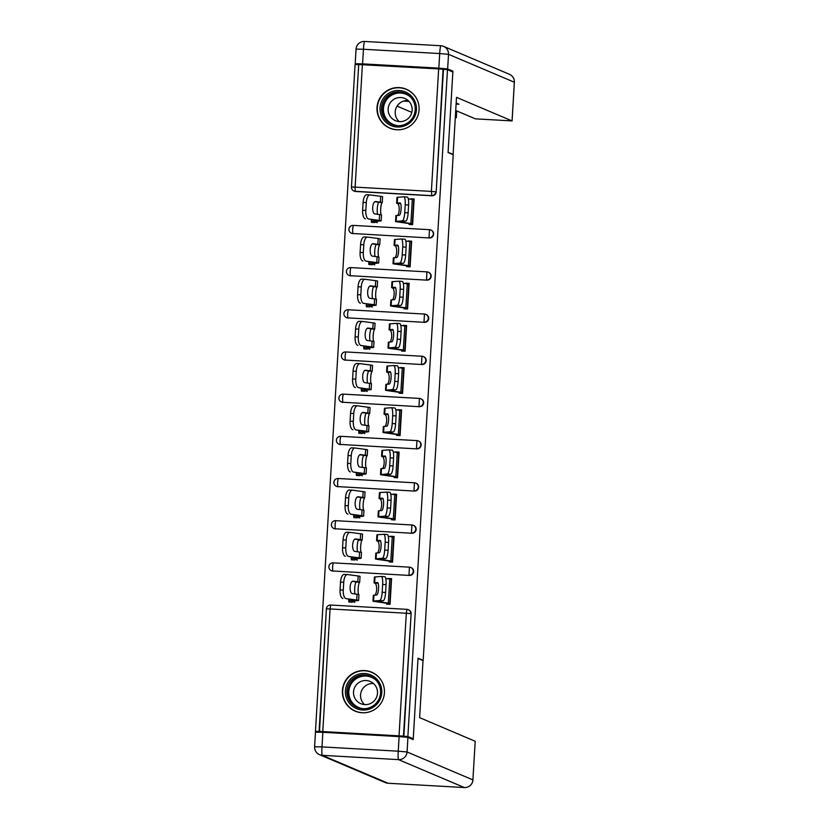 <?xml version="1.0" encoding="UTF-8"?>
<svg xmlns="http://www.w3.org/2000/svg" width="829" height="829" viewBox="0 0 829 829"><rect width="100%" height="100%" fill="white"/><g stroke="black" fill="none" stroke-linecap="round" stroke-linejoin="round"><path stroke-width="1.24" d="M377.019 107.49A21.139 21.036 -67 0 0 389.785 128.143A21.139 21.036 -67 0 0 419.059 109.863A21.139 21.036 -67 0 0 406.293 89.221A21.139 21.036 -67 0 0 377.019 107.49M342.387 690.495A21.139 21.036 -67 0 0 355.154 711.137A21.139 21.036 -67 0 0 384.418 692.857A21.139 21.036 -67 0 0 371.661 672.215A21.139 21.036 -67 0 0 342.387 690.495M317.269 732.069L315.466 731.302L319.507 731.53L326.388 608.869A4.062 4.041 113 0 1 330.647 605.046L406.904 609.336M358.708 64.693L355.081 64.486L315.466 731.302M410.334 224.555L410.396 223.415M411.826 199.354L410.604 199.178M407.827 266.731L407.889 265.601M409.319 241.54L408.106 241.363M405.319 308.916L405.381 307.787M406.811 283.725L405.599 283.549M402.811 351.102L402.884 349.973M404.314 325.901L403.091 325.735M400.303 393.288L400.376 392.158M401.806 368.086L400.583 367.91M397.796 435.463L397.868 434.334M399.298 410.272L398.075 410.096M395.298 477.649L395.36 476.52M396.79 452.458L395.568 452.282M392.791 519.835L392.853 518.705M394.283 494.633L393.07 494.467M390.283 562.021L390.345 560.891M391.775 536.819L390.563 536.643M351.455 187.012L358.708 64.538L438.655 68.911L447.494 69.688L452.862 71.968L448.074 152.546L453.214 154.722L423.173 660.381L422.417 660.34M399.039 735.737L406.314 613.242L410.728 613.626A4.062 4.041 -67 0 0 408.272 609.657L408.666 609.823A4.062 4.041 113 0 1 411.122 613.792L403.454 736.121L319.092 731.354L326.377 608.859L330.066 608.942L322.792 731.437M411.122 613.792L403.837 736.287L407.878 736.515L413.246 738.784L410.977 738.66M387.775 604.196L387.848 603.066M389.278 579.005L388.055 578.829M447.494 69.688L407.878 736.515M423.173 660.381L418.034 658.205L413.246 738.784M388.076 578.445L391.578 578.642L390.055 604.331L386.552 604.134L386.625 602.901M352.377 601.346L352.335 602.206L348.833 602.009L348.874 601.149M353.144 233.674A4.062 4.041 113 0 1 351.797 233.363L351.403 233.198A4.062 4.041 -67 0 0 352.75 233.509L429.391 237.964L352.75 233.509L352.626 229.291L353.216 225.395L429.453 229.685L353.227 225.395A4.062 4.062 0 0 0 351.403 233.198A4.062 4.041 -67 0 1 348.947 229.218A4.062 4.041 113 0 1 353.206 225.395M429.474 229.685A4.062 4.062 0 0 1 430.831 230.006A4.062 4.041 -67 0 0 429.484 229.695L428.997 237.799A4.062 4.041 113 0 0 433.287 233.975A4.062 4.041 -67 0 0 430.831 230.006L431.215 230.172A4.062 4.041 113 0 1 429.391 237.964M443.453 69.46L436.178 191.955A4.062 4.041 113 0 1 431.899 195.789L355.641 191.489A4.062 4.041 113 0 1 354.294 191.178L353.91 191.012A4.062 4.041 -67 0 0 355.258 191.323L355.641 191.489M406.676 265.425L406.604 266.669L410.106 266.865L411.63 241.177L408.127 240.98M372.428 263.881L372.376 264.741L368.874 264.544L368.926 263.684M348.128 318.035A4.062 4.041 113 0 1 346.781 317.725L346.387 317.559A4.062 4.041 -67 0 0 347.734 317.87L424.375 322.336L347.734 317.87L347.61 313.663L348.201 309.756L424.469 314.056L348.201 309.756A4.062 4.062 0 0 0 343.921 313.58A4.062 4.041 -67 0 0 346.387 317.559A4.062 4.062 0 0 1 343.921 313.58A4.062 4.041 113 0 1 348.19 309.756M424.458 314.056A4.062 4.062 0 0 1 425.816 314.367A4.062 4.041 -67 0 0 424.469 314.056L423.992 322.17A4.062 4.041 113 0 0 428.272 318.346A4.062 4.041 -67 0 0 425.816 314.367L426.21 314.533A4.062 4.041 113 0 1 424.375 322.336M401.661 349.797L401.588 351.03L405.091 351.227L406.614 325.538L403.112 325.341M367.423 348.242L367.371 349.102L363.869 348.905L363.921 348.045M343.113 402.407A4.062 4.041 113 0 1 341.766 402.096L341.372 401.93A4.062 4.041 -67 0 0 342.719 402.241L419.37 406.707L342.719 402.241L342.595 398.024L343.196 394.127L419.453 398.428A4.062 4.041 -67 0 1 420.8 398.739A4.062 4.062 0 0 0 419.443 398.417L343.206 394.127A4.062 4.062 0 0 0 338.906 397.941A4.062 4.041 113 0 1 343.175 394.127M419.443 398.417L418.977 406.531A4.062 4.041 113 0 0 423.256 402.707A4.062 4.041 -67 0 0 420.8 398.739L421.194 398.904A4.062 4.041 113 0 1 419.37 406.707M396.645 434.168L396.573 435.401L400.075 435.598L401.599 409.909L398.096 409.713M362.408 432.614L362.356 433.474L358.853 433.277L358.905 432.417M338.097 486.778A4.062 4.041 113 0 1 336.761 486.457L336.367 486.291A4.062 4.041 -67 0 0 337.714 486.602L414.355 491.069L337.714 486.602L337.579 482.395L338.18 478.488L414.417 482.789M338.18 478.488A4.062 4.062 0 0 0 336.367 486.291A4.062 4.041 -67 0 1 333.911 482.323A4.062 4.041 113 0 1 338.17 478.499L414.448 482.789A4.062 4.062 0 0 1 415.795 483.1A4.062 4.041 -67 0 0 414.448 482.789L413.961 490.903A4.062 4.041 113 0 0 418.241 487.079A4.062 4.041 -67 0 0 415.795 483.1L416.179 483.266A4.062 4.041 113 0 1 414.355 491.069M391.64 518.529L391.557 519.762L395.07 519.959L396.594 494.271L393.091 494.074M357.392 516.975L357.34 517.835L353.838 517.638L353.89 516.778M333.092 571.14A4.062 4.041 113 0 1 331.745 570.829L331.351 570.663A4.062 4.041 -67 0 0 332.698 570.974L409.339 575.44L332.698 570.974L332.574 566.767L333.165 562.86L409.433 567.16L333.175 562.86A4.062 4.062 0 0 0 328.885 566.673A4.062 4.041 -67 0 0 331.351 570.663A4.062 4.062 0 0 1 328.885 566.673A4.062 4.041 113 0 1 333.154 562.86M409.422 567.15A4.062 4.062 0 0 1 410.78 567.471A4.062 4.041 -67 0 0 409.433 567.16L408.946 575.274A4.062 4.041 113 0 0 413.236 571.44A4.062 4.041 -67 0 0 410.78 567.471L411.174 567.637A4.062 4.041 113 0 1 409.339 575.44M354.885 559.16L354.833 560.021L351.33 559.824L351.382 558.964M389.133 560.715L389.06 561.948L392.563 562.145L394.086 536.456L390.583 536.259M335.6 528.954A4.062 4.041 113 0 1 334.253 528.643L333.859 528.477A4.062 4.041 -67 0 0 335.206 528.788L411.847 533.254L335.206 528.788L335.082 524.581L335.672 520.674L411.94 524.975A4.062 4.041 -67 0 1 413.288 525.285A4.062 4.062 0 0 0 411.93 524.975L335.683 520.674A4.062 4.062 0 0 0 331.382 524.498A4.062 4.041 -67 0 0 333.859 528.477A4.062 4.062 0 0 1 331.382 524.498A4.062 4.041 113 0 1 335.662 520.674M411.93 524.975L411.453 533.088A4.062 4.041 113 0 0 415.743 529.254A4.062 4.041 -67 0 0 413.288 525.285L413.681 525.451A4.062 4.041 113 0 1 411.847 533.254M359.9 474.799L359.848 475.649L356.346 475.452L356.397 474.592M394.138 476.343L394.065 477.577L397.568 477.784L399.101 452.095L395.599 451.888M340.605 444.593A4.062 4.041 113 0 1 339.258 444.282L338.874 444.106A4.062 4.041 -67 0 0 340.211 444.427L416.863 448.883L340.211 444.427L340.087 440.209L340.698 436.313L416.956 440.603L340.688 436.313A4.062 4.062 0 0 0 336.398 440.126A4.062 4.041 -67 0 0 338.874 444.106A4.062 4.062 0 0 1 336.398 440.126M416.935 440.603A4.062 4.062 0 0 1 418.293 440.924A4.062 4.041 -67 0 0 416.956 440.603L416.469 448.717A4.062 4.041 113 0 0 420.749 444.893A4.062 4.041 -67 0 0 418.293 440.924L418.686 441.09A4.062 4.041 113 0 1 416.863 448.883M364.915 390.428L364.864 391.288L361.361 391.091L361.413 390.231M399.153 391.982L399.081 393.215L402.583 393.412L404.106 367.724L400.604 367.527M345.62 360.221A4.062 4.041 113 0 1 344.273 359.91L343.88 359.745A4.062 4.041 -67 0 0 345.227 360.055L421.868 364.522L345.227 360.055L345.102 355.848L345.693 351.942L421.961 356.242L345.714 351.942A4.062 4.062 0 0 0 343.88 359.745A4.062 4.041 -67 0 1 341.424 355.776M421.951 356.242A4.062 4.062 0 0 1 423.308 356.553A4.062 4.041 -67 0 0 421.961 356.242L421.484 364.356A4.062 4.041 113 0 0 425.764 360.522A4.062 4.041 -67 0 0 423.308 356.553L423.702 356.719A4.062 4.041 113 0 1 421.868 364.522M369.921 306.056L369.869 306.917L366.366 306.72L366.418 305.86M404.169 307.611L404.096 308.844L407.599 309.041L409.122 283.352L405.619 283.155M350.636 275.86A4.062 4.041 113 0 1 349.289 275.539L348.895 275.373A4.062 4.041 -67 0 0 350.242 275.694L426.883 280.15L350.242 275.694L350.118 271.477L350.708 267.58L426.956 271.871M350.708 267.58A4.062 4.062 0 0 0 346.418 271.394A4.062 4.041 113 0 1 350.698 267.58L426.976 271.871A4.062 4.062 0 0 1 428.324 272.192A4.062 4.041 -67 0 0 426.976 271.871L426.489 279.984A4.062 4.041 113 0 0 430.779 276.161A4.062 4.041 -67 0 0 428.324 272.192L428.717 272.358A4.062 4.041 113 0 1 426.883 280.15M374.936 221.695L374.884 222.555L371.382 222.359L371.433 221.498M409.184 223.25L409.101 224.483L412.604 224.68L414.137 198.991L410.635 198.794M377.993 582.984A18.155 0.601 -176.6 0 0 377.578 583.088A18.155 0.601 -176.6 0 0 377.651 583.139A18.155 0.601 -176.6 0 0 378.117 583.264L374.822 583.108A21.678 0.715 3.4 0 1 374.148 582.942A21.678 0.715 3.4 0 1 374.066 582.88A21.678 0.715 3.4 0 1 374.687 582.746L377.444 582.538A6.238 1.471 93.9 0 1 377.496 582.538A6.238 1.471 93.9 0 1 378.552 588.642A6.238 1.471 93.9 0 1 376.698 594.973L373.941 595.181L373.599 600.994L379.765 600.528A8.135 1.917 -86.1 0 0 382.179 592.269L385.599 592.497A8.135 1.917 93.9 0 1 383.185 600.756L377.019 601.222A18.155 0.601 -176.6 0 0 376.501 601.336A18.155 0.601 -176.6 0 0 376.573 601.398A18.155 0.601 -176.6 0 0 377.786 601.636L388.314 603.139A21.678 0.715 3.4 0 1 389.765 603.429L390.096 603.564M374.066 582.88L374.407 577.057A21.678 0.715 3.4 0 1 375.029 576.932L381.195 576.466A8.135 1.917 -86.1 0 1 381.267 576.456A8.135 1.917 -86.1 0 1 382.646 584.424L382.179 592.269M386.594 603.367L386.262 603.232A18.155 0.601 -176.6 0 0 385.05 602.984L374.511 601.481A21.678 0.715 3.4 0 1 373.071 601.201A21.678 0.715 3.4 0 1 372.977 601.129L373.319 595.315A21.678 0.715 3.4 0 1 373.941 595.181M372.977 601.129A21.678 0.715 3.4 0 1 373.599 600.994M374.957 595.108A6.238 2.311 92.6 0 0 376.625 589.647A6.238 2.311 92.6 0 0 375.568 583.73L374.822 583.108M381.33 576.466L384.615 576.694A8.135 1.917 93.9 0 1 384.677 576.694A8.135 1.917 93.9 0 1 386.065 584.652L385.599 592.497M385.744 578.497L389.744 579.077A21.678 0.715 3.4 0 1 391.195 579.357L391.526 579.502M388.677 604.248L387.796 603.875M342.895 598.486A8.135 3.337 -87.5 0 1 340.056 589.937L343.268 590.072A8.135 3.337 92.5 0 0 346.107 598.631L353.506 599.906A18.155 0.601 3.4 0 1 355.019 600.186A18.155 0.601 3.4 0 1 355.092 600.237A18.155 0.601 3.4 0 1 354.739 600.341L349.144 600.932A21.678 0.715 -176.6 0 0 348.719 601.046A21.678 0.715 -176.6 0 0 348.812 601.118L350.056 601.968M354.771 602.351L352.315 601.315A18.155 0.601 3.4 0 1 352.242 601.253A18.155 0.601 3.4 0 1 352.594 601.16L358.19 600.569A21.678 0.715 -176.6 0 0 358.605 600.455A21.678 0.715 -176.6 0 0 358.522 600.383A21.678 0.715 -176.6 0 0 356.708 600.041L346.107 598.631M358.605 600.455L358.957 594.642A21.678 0.715 -176.6 0 0 358.864 594.569A21.678 0.715 -176.6 0 0 357.061 594.227L352.315 593.595A6.238 2.56 -87.5 0 1 350.139 587.036A6.238 2.56 -87.5 0 1 352.967 581.15A6.238 2.56 -87.5 0 1 353.061 581.16L352.874 581.15M355.081 593.968A6.238 1.212 93.8 0 1 354.708 588.383A6.238 1.212 93.8 0 1 355.786 582.58L356.138 582.02A18.155 0.601 3.4 0 1 356.138 582.02L359.61 582.259A21.678 0.715 -176.6 0 0 359.693 582.196A21.678 0.715 -176.6 0 0 359.599 582.124A21.678 0.715 -176.6 0 0 357.796 581.792L353.061 581.16M352.284 581.347L354.584 581.647A18.155 0.601 3.4 0 1 356.097 581.927A18.155 0.601 3.4 0 1 356.169 581.989M359.693 582.196L360.035 576.383A21.678 0.715 -176.6 0 0 359.952 576.31A21.678 0.715 -176.6 0 0 358.138 575.979L347.538 574.57A8.135 3.337 92.5 0 0 347.413 574.549A8.135 3.337 92.5 0 0 343.734 582.238L340.522 582.093A8.135 3.337 -87.5 0 1 344.211 574.414A8.135 3.337 -87.5 0 1 344.325 574.424L347.299 574.549M359.61 582.259L359.237 582.808A6.238 1.212 -86.2 0 0 358.159 588.611A6.238 1.212 -86.2 0 0 358.563 594.258L358.874 594.694M343.268 590.072L343.734 582.238M340.056 589.937L340.522 582.093M378.812 701.769A18.29 18.207 113 0 1 353.568 707.054A18.29 18.207 113 0 1 348.387 681.749A18.29 18.207 113 0 1 373.63 676.464A18.29 18.207 113 0 1 378.812 701.769M349.641 682.536A16.943 16.86 -67 0 0 357.112 707.406A16.943 16.86 -67 0 0 377.806 701.085A16.943 16.86 -67 0 0 370.335 676.215A16.943 16.86 -67 0 0 349.641 682.536M364.573 704.588A12.062 12 113 0 1 373.496 683.542M355.486 685.966A12.062 12 -67 0 0 360.802 703.676A12.062 12 -67 0 0 375.537 699.168A12.062 12 -67 0 0 370.221 681.459A12.062 12 -67 0 0 355.486 685.966M382.107 681.904A21.005 20.901 -67 0 0 346.139 680.257A21.005 20.901 -67 0 0 369.382 711.904M414.531 100.527A18.29 18.207 113 0 1 406.386 125.086A18.29 18.207 113 0 1 381.941 117.003A18.29 18.207 113 0 1 390.086 92.444A18.29 18.207 113 0 1 414.531 100.527M383.278 116.443A16.943 16.86 -67 0 0 410.645 120.371A16.943 16.86 -67 0 0 404.977 93.221A16.943 16.86 -67 0 0 383.278 116.443M399.205 121.594A12.062 12 113 0 1 408.137 100.547M389.402 115.003A12.062 12 -67 0 0 408.894 117.801A12.062 12 -67 0 0 404.853 98.464A12.062 12 -67 0 0 389.402 115.003M416.738 98.91A21.005 20.901 -67 0 0 382.998 94.433A21.005 20.901 -67 0 0 404.024 128.909M399.112 736.598L322.864 732.308L321.994 746.908L398.252 751.198L399.112 736.598L407.93 737.364L413.194 739.592L418.013 658.475L423.028 660.599L419.64 717.655L475.204 741.271M315.517 732.162L322.864 732.308M452.354 154.36L453.111 154.401L456.499 97.345L512.053 120.91L514.353 82.237L448.51 54.32L447.65 68.921L452.903 71.149L448.085 152.277L453.111 154.401M455.308 117.355L456.282 117.77L456.686 110.899M403.495 101.107L409.029 101.418M397.06 106.133L411.816 112.381M455.276 117.863L456.282 117.77M362.574 63.854L438.831 68.154L439.691 53.553L363.444 49.253L362.574 63.854L355.195 63.688L357.34 64.61M455.712 110.495L475.411 118.848L512.053 120.91M456.095 104.071L458.955 104.236L456.157 103.045M450.644 71.025L452.903 71.149M447.65 68.921L438.831 68.154M380.501 540.798A18.155 0.601 -176.6 0 0 380.086 540.902A18.155 0.601 -176.6 0 0 380.159 540.964A18.155 0.601 -176.6 0 0 380.625 541.078L377.33 540.922A21.678 0.715 3.4 0 1 376.656 540.767A21.678 0.715 3.4 0 1 376.573 540.695A21.678 0.715 3.4 0 1 377.195 540.56L379.951 540.353A6.238 1.471 93.9 0 1 379.993 540.353A6.238 1.471 93.9 0 1 381.06 546.456A6.238 1.471 93.9 0 1 379.205 552.788L376.449 552.995L376.107 558.808L382.273 558.342A8.135 1.917 -86.1 0 0 384.687 550.083L388.107 550.311A8.135 1.917 93.9 0 1 385.692 558.57L379.527 559.047A18.155 0.601 -176.6 0 0 378.998 559.15A18.155 0.601 -176.6 0 0 379.081 559.212A18.155 0.601 -176.6 0 0 380.283 559.451L390.822 560.953A21.678 0.715 3.4 0 1 392.272 561.243L392.604 561.378M376.573 540.695L376.915 534.881A21.678 0.715 3.4 0 1 377.537 534.746L383.703 534.28A8.135 1.917 -86.1 0 1 383.765 534.28A8.135 1.917 -86.1 0 1 385.153 542.239L384.687 550.083M389.102 561.181L388.77 561.046A18.155 0.601 -176.6 0 0 387.557 560.808L377.019 559.306A21.678 0.715 3.4 0 1 375.578 559.015A21.678 0.715 3.4 0 1 375.485 558.943L375.827 553.13A21.678 0.715 3.4 0 1 376.449 552.995M375.485 558.943A21.678 0.715 3.4 0 1 376.107 558.808M377.464 552.922A6.238 2.311 92.6 0 0 379.133 547.472A6.238 2.311 92.6 0 0 378.076 541.544L377.33 540.922M383.837 534.29L387.122 534.508A8.135 1.917 93.9 0 1 387.184 534.508A8.135 1.917 93.9 0 1 388.573 542.477L388.107 550.311M388.252 536.322L392.252 536.891A21.678 0.715 3.4 0 1 393.702 537.171L394.034 537.316M391.184 562.072L390.304 561.689M382.998 498.612A18.155 0.601 -176.6 0 0 382.594 498.716A18.155 0.601 -176.6 0 0 382.666 498.778A18.155 0.601 -176.6 0 0 383.122 498.892L379.837 498.747A21.678 0.715 3.4 0 1 379.164 498.581A21.678 0.715 3.4 0 1 379.071 498.509A21.678 0.715 3.4 0 1 379.692 498.374L382.449 498.167A6.238 1.471 93.9 0 1 382.501 498.167A6.238 1.471 93.9 0 1 383.568 504.27A6.238 1.471 93.9 0 1 381.713 510.602L378.957 510.819L378.615 516.633L384.78 516.156A8.135 1.917 -86.1 0 0 387.195 507.897L390.614 508.136A8.135 1.917 93.9 0 1 388.2 516.394L382.024 516.861A18.155 0.601 -176.6 0 0 381.506 516.975A18.155 0.601 -176.6 0 0 381.578 517.027A18.155 0.601 -176.6 0 0 382.791 517.265L393.329 518.767A21.678 0.715 3.4 0 1 394.78 519.058L395.112 519.203M379.071 498.509L379.423 492.695A21.678 0.715 3.4 0 1 380.045 492.561L386.21 492.094A8.135 1.917 -86.1 0 1 386.273 492.094A8.135 1.917 -86.1 0 1 387.661 500.063L387.195 507.897M391.609 519.006L391.278 518.861A18.155 0.601 -176.6 0 0 390.065 518.622L379.527 517.12A21.678 0.715 3.4 0 1 378.076 516.83A21.678 0.715 3.4 0 1 377.993 516.757L378.335 510.944A21.678 0.715 3.4 0 1 378.957 510.819M377.993 516.757A21.678 0.715 3.4 0 1 378.615 516.633M379.972 510.737A6.238 2.311 92.6 0 0 381.641 505.286A6.238 2.311 92.6 0 0 380.584 499.359L379.837 498.747M386.345 492.105L389.63 492.322A8.135 1.917 93.9 0 1 389.692 492.322A8.135 1.917 93.9 0 1 391.07 500.291L390.614 508.136M390.76 494.136L394.759 494.706A21.678 0.715 3.4 0 1 396.21 494.996L396.542 495.131M393.692 519.887L392.811 519.514M385.506 456.437A18.155 0.601 -176.6 0 0 385.102 456.53A18.155 0.601 -176.6 0 0 385.174 456.592A18.155 0.601 -176.6 0 0 385.63 456.706L382.345 456.561A21.678 0.715 3.4 0 1 381.672 456.396A21.678 0.715 3.4 0 1 381.578 456.323A21.678 0.715 3.4 0 1 382.2 456.188L384.957 455.981A6.238 1.471 93.9 0 1 385.008 455.981A6.238 1.471 93.9 0 1 386.076 462.095A6.238 1.471 93.9 0 1 384.221 468.426L381.464 468.634L381.122 474.447L387.288 473.981A8.135 1.917 -86.1 0 0 389.703 465.722L393.112 465.95A8.135 1.917 93.9 0 1 390.708 474.209L384.532 474.675A18.155 0.601 -176.6 0 0 384.014 474.789A18.155 0.601 -176.6 0 0 384.086 474.851A18.155 0.601 -176.6 0 0 385.298 475.09L395.837 476.592A21.678 0.715 3.4 0 1 397.288 476.872L397.619 477.017M381.578 456.323L381.931 450.51A21.678 0.715 3.4 0 1 382.552 450.375L388.718 449.909A8.135 1.917 -86.1 0 1 388.78 449.909A8.135 1.917 -86.1 0 1 390.169 457.877L389.703 465.722M394.117 476.82L393.775 476.675A18.155 0.601 -176.6 0 0 392.573 476.437L382.034 474.934A21.678 0.715 3.4 0 1 380.584 474.644A21.678 0.715 3.4 0 1 380.501 474.582L380.843 468.768A21.678 0.715 3.4 0 1 381.464 468.634M380.501 474.582A21.678 0.715 3.4 0 1 381.122 474.447M382.48 468.551A6.238 2.311 92.6 0 0 384.148 463.1A6.238 2.311 92.6 0 0 383.091 457.183L382.345 456.561M388.842 449.919L392.138 450.137A8.135 1.917 93.9 0 1 392.2 450.137A8.135 1.917 93.9 0 1 393.578 458.105L393.112 465.95M393.267 451.95L397.267 452.52A21.678 0.715 3.4 0 1 398.708 452.81L399.05 452.945M396.2 477.701L395.309 477.328M388.013 414.251A18.155 0.601 -176.6 0 0 387.609 414.355A18.155 0.601 -176.6 0 0 387.682 414.407A18.155 0.601 -176.6 0 0 388.138 414.531L384.853 414.376A21.678 0.715 3.4 0 1 384.179 414.21A21.678 0.715 3.4 0 1 384.086 414.137A21.678 0.715 3.4 0 1 384.708 414.013L387.464 413.795A6.238 1.471 93.9 0 1 387.516 413.795A6.238 1.471 93.9 0 1 388.573 419.909A6.238 1.471 93.9 0 1 386.728 426.241L383.972 426.448L383.62 432.261L389.796 431.795A8.135 1.917 -86.1 0 0 392.21 423.536L395.62 423.764A8.135 1.917 93.9 0 1 393.205 432.023L387.039 432.489A18.155 0.601 -176.6 0 0 386.521 432.603A18.155 0.601 -176.6 0 0 386.594 432.665A18.155 0.601 -176.6 0 0 387.806 432.904L398.345 434.406A21.678 0.715 3.4 0 1 399.785 434.686L400.127 434.831M384.086 414.137L384.438 408.324A21.678 0.715 3.4 0 1 385.05 408.2L391.226 407.723A8.135 1.917 -86.1 0 1 391.288 407.723A8.135 1.917 -86.1 0 1 392.666 415.692L392.21 423.536M396.625 434.634L396.283 434.489A18.155 0.601 -176.6 0 0 395.07 434.251L384.542 432.748A21.678 0.715 3.4 0 1 383.091 432.469A21.678 0.715 3.4 0 1 383.008 432.396L383.35 426.583A21.678 0.715 3.4 0 1 383.972 426.448M383.008 432.396A21.678 0.715 3.4 0 1 383.62 432.261M384.988 426.375A6.238 2.311 92.6 0 0 386.656 420.914A6.238 2.311 92.6 0 0 385.589 414.997L384.853 414.376M391.35 407.733L394.635 407.961A8.135 1.917 93.9 0 1 394.708 407.961A8.135 1.917 93.9 0 1 396.086 415.92L395.62 423.764M395.765 409.764L399.775 410.334A21.678 0.715 3.4 0 1 401.215 410.624L401.557 410.769M398.697 435.515L397.816 435.142M390.521 372.066A18.155 0.601 -176.6 0 0 390.107 372.169A18.155 0.601 -176.6 0 0 390.19 372.231A18.155 0.601 -176.6 0 0 390.646 372.345L387.361 372.19A21.678 0.715 3.4 0 1 386.687 372.034A21.678 0.715 3.4 0 1 386.594 371.962A21.678 0.715 3.4 0 1 387.216 371.827L389.972 371.62A6.238 1.471 93.9 0 1 390.024 371.62A6.238 1.471 93.9 0 1 391.081 377.723A6.238 1.471 93.9 0 1 389.236 384.055L386.48 384.262L386.127 390.076L392.304 389.609A8.135 1.917 -86.1 0 0 394.708 381.35L398.127 381.578A8.135 1.917 93.9 0 1 395.713 389.837L389.547 390.314A18.155 0.601 -176.6 0 0 389.029 390.418A18.155 0.601 -176.6 0 0 389.102 390.48A18.155 0.601 -176.6 0 0 390.314 390.718L400.853 392.221A21.678 0.715 3.4 0 1 402.293 392.511L402.625 392.645M386.594 371.962L386.936 366.149A21.678 0.715 3.4 0 1 387.557 366.014L393.734 365.548A8.135 1.917 -86.1 0 1 393.796 365.548A8.135 1.917 -86.1 0 1 395.174 373.506L394.708 381.35M399.122 392.449L398.79 392.314A18.155 0.601 -176.6 0 0 397.578 392.076L387.05 390.573A21.678 0.715 3.4 0 1 385.599 390.283A21.678 0.715 3.4 0 1 385.506 390.21L385.858 384.397A21.678 0.715 3.4 0 1 386.48 384.262M385.506 390.21A21.678 0.715 3.4 0 1 386.127 390.076M387.495 384.19A6.238 2.311 92.6 0 0 389.164 378.739A6.238 2.311 92.6 0 0 388.096 372.812L387.361 372.19M393.858 365.558L397.143 365.776A8.135 1.917 93.9 0 1 397.215 365.776A8.135 1.917 93.9 0 1 398.594 373.744L398.127 381.578M398.272 367.589L402.283 368.159A21.678 0.715 3.4 0 1 403.723 368.439L404.055 368.584M401.205 393.34L400.324 392.956M345.403 556.3A8.135 3.337 -87.5 0 1 342.564 547.751L345.776 547.896A8.135 3.337 92.5 0 0 348.615 556.446L356.014 557.72A18.155 0.601 3.4 0 1 357.517 558A18.155 0.601 3.4 0 1 357.6 558.062A18.155 0.601 3.4 0 1 357.247 558.155L351.651 558.746A21.678 0.715 -176.6 0 0 351.227 558.86A21.678 0.715 -176.6 0 0 351.32 558.933L352.563 559.793M357.268 560.176L354.822 559.129A18.155 0.601 3.4 0 1 354.739 559.067A18.155 0.601 3.4 0 1 355.092 558.974L360.688 558.383A21.678 0.715 -176.6 0 0 361.112 558.269A21.678 0.715 -176.6 0 0 361.019 558.197A21.678 0.715 -176.6 0 0 359.216 557.865L348.615 556.446M361.112 558.269L361.454 552.456A21.678 0.715 -176.6 0 0 361.371 552.383A21.678 0.715 -176.6 0 0 359.568 552.052L354.822 551.42A6.238 2.56 -87.5 0 1 352.646 544.86A6.238 2.56 -87.5 0 1 355.475 538.964A6.238 2.56 -87.5 0 1 355.568 538.974L355.382 538.964M357.589 551.782A6.238 1.212 93.8 0 1 357.216 546.197A6.238 1.212 93.8 0 1 358.294 540.394L362.118 540.073A21.678 0.715 -176.6 0 0 362.2 540.011A21.678 0.715 -176.6 0 0 362.107 539.948A21.678 0.715 -176.6 0 0 360.304 539.606L355.568 538.974M354.791 539.161L357.092 539.461A18.155 0.601 3.4 0 1 358.605 539.752A18.155 0.601 3.4 0 1 358.677 539.803A18.155 0.601 3.4 0 1 358.646 539.845M362.2 540.011L362.542 534.197A21.678 0.715 -176.6 0 0 362.449 534.135A21.678 0.715 -176.6 0 0 360.646 533.793L350.045 532.384A8.135 3.337 92.5 0 0 349.921 532.373A8.135 3.337 92.5 0 0 346.242 540.052L343.03 539.907A8.135 3.337 -87.5 0 1 346.719 532.228A8.135 3.337 -87.5 0 1 346.833 532.239L349.807 532.373M362.118 540.073L361.745 540.622A6.238 1.212 -86.2 0 0 360.667 546.425A6.238 1.212 -86.2 0 0 361.071 552.073L361.382 552.508M345.776 547.896L346.242 540.052M342.564 547.751L343.03 539.907M347.911 514.125A8.135 3.337 -87.5 0 1 345.071 505.566L348.284 505.711A8.135 3.337 92.5 0 0 351.123 514.26L358.511 515.534A18.155 0.601 3.4 0 1 360.024 515.814A18.155 0.601 3.4 0 1 360.097 515.876A18.155 0.601 3.4 0 1 359.745 515.97L354.149 516.56A21.678 0.715 -176.6 0 0 353.734 516.674A21.678 0.715 -176.6 0 0 353.817 516.747L355.071 517.607M359.776 517.99L357.32 516.944A18.155 0.601 3.4 0 1 357.247 516.892A18.155 0.601 3.4 0 1 357.6 516.788L363.195 516.198A21.678 0.715 -176.6 0 0 363.62 516.084A21.678 0.715 -176.6 0 0 363.527 516.011A21.678 0.715 -176.6 0 0 361.724 515.679L351.123 514.26M363.62 516.084L363.962 510.27A21.678 0.715 -176.6 0 0 363.879 510.198A21.678 0.715 -176.6 0 0 362.076 509.866L357.33 509.234A6.238 2.56 -87.5 0 1 355.154 502.675A6.238 2.56 -87.5 0 1 357.973 496.789A6.238 2.56 -87.5 0 1 358.066 496.789L357.879 496.789M360.097 509.597A6.238 1.212 93.8 0 1 359.724 504.022A6.238 1.212 93.8 0 1 360.802 498.219L361.154 497.659L364.625 497.887A21.678 0.715 -176.6 0 0 364.708 497.835A21.678 0.715 -176.6 0 0 364.615 497.763A21.678 0.715 -176.6 0 0 362.812 497.421L358.066 496.789M357.299 496.975L359.599 497.286A18.155 0.601 3.4 0 1 361.112 497.566A18.155 0.601 3.4 0 1 361.185 497.628A18.155 0.601 3.4 0 1 361.154 497.659M364.708 497.835L365.05 492.022A21.678 0.715 -176.6 0 0 364.957 491.949A21.678 0.715 -176.6 0 0 363.154 491.607L352.553 490.198A8.135 3.337 92.5 0 0 352.429 490.188A8.135 3.337 92.5 0 0 348.75 497.866L345.538 497.721A8.135 3.337 -87.5 0 1 349.216 490.043A8.135 3.337 -87.5 0 1 349.341 490.053L352.304 490.188M364.625 497.887L364.252 498.447A6.238 1.212 -86.2 0 0 363.164 504.25A6.238 1.212 -86.2 0 0 363.568 509.887L363.89 510.322M348.284 505.711L348.75 497.866M345.071 505.566L345.538 497.721M350.418 471.939A8.135 3.337 -87.5 0 1 347.579 463.38L350.791 463.525A8.135 3.337 92.5 0 0 353.631 472.084L361.019 473.349A18.155 0.601 3.4 0 1 362.532 473.628A18.155 0.601 3.4 0 1 362.605 473.691A18.155 0.601 3.4 0 1 362.252 473.784L356.657 474.385A21.678 0.715 -176.6 0 0 356.242 474.499A21.678 0.715 -176.6 0 0 356.325 474.571L357.579 475.421M362.283 475.805L359.827 474.768A18.155 0.601 3.4 0 1 359.755 474.706A18.155 0.601 3.4 0 1 360.107 474.613L365.703 474.012A21.678 0.715 -176.6 0 0 366.128 473.898A21.678 0.715 -176.6 0 0 366.035 473.825A21.678 0.715 -176.6 0 0 364.232 473.494L353.631 472.084M366.128 473.898L366.47 468.084A21.678 0.715 -176.6 0 0 366.377 468.012A21.678 0.715 -176.6 0 0 364.573 467.68L359.838 467.048A6.238 2.56 -87.5 0 1 357.662 460.489A6.238 2.56 -87.5 0 1 360.48 454.603A6.238 2.56 -87.5 0 1 360.574 454.613L360.387 454.603M362.605 467.421A6.238 1.212 93.8 0 1 362.221 461.836A6.238 1.212 93.8 0 1 363.309 456.033L363.651 455.473L367.133 455.701A21.678 0.715 -176.6 0 0 367.206 455.649A21.678 0.715 -176.6 0 0 367.123 455.577A21.678 0.715 -176.6 0 0 365.32 455.245L360.574 454.613M359.796 454.789L362.107 455.1A18.155 0.601 3.4 0 1 363.62 455.38A18.155 0.601 3.4 0 1 363.693 455.442A18.155 0.601 3.4 0 1 363.651 455.473M367.206 455.649L367.558 449.836A21.678 0.715 -176.6 0 0 367.465 449.764A21.678 0.715 -176.6 0 0 365.662 449.432L355.061 448.012A8.135 3.337 92.5 0 0 354.936 448.002A8.135 3.337 92.5 0 0 351.258 455.681L348.045 455.546A8.135 3.337 -87.5 0 1 351.724 447.857A8.135 3.337 -87.5 0 1 351.848 447.867L354.812 448.002M367.133 455.701L366.76 456.261A6.238 1.212 -86.2 0 0 365.672 462.064A6.238 1.212 -86.2 0 0 366.076 467.701L366.397 468.147M350.791 463.525L351.258 455.681M347.579 463.38L348.045 455.546M352.926 429.754A8.135 3.337 -87.5 0 1 350.087 421.205L353.299 421.339A8.135 3.337 92.5 0 0 356.128 429.899L363.527 431.163A18.155 0.601 3.4 0 1 365.04 431.453A18.155 0.601 3.4 0 1 365.112 431.505A18.155 0.601 3.4 0 1 364.76 431.608L359.164 432.199A21.678 0.715 -176.6 0 0 358.75 432.313A21.678 0.715 -176.6 0 0 358.833 432.386L360.087 433.235M364.791 433.619L362.335 432.583A18.155 0.601 3.4 0 1 362.263 432.52A18.155 0.601 3.4 0 1 362.615 432.427L368.211 431.836A21.678 0.715 -176.6 0 0 368.636 431.722A21.678 0.715 -176.6 0 0 368.542 431.65A21.678 0.715 -176.6 0 0 366.739 431.308L356.128 429.899M368.636 431.722L368.978 425.899A21.678 0.715 -176.6 0 0 368.884 425.837A21.678 0.715 -176.6 0 0 367.081 425.495L362.346 424.862A6.238 2.56 -87.5 0 1 360.169 418.303A6.238 2.56 -87.5 0 1 362.988 412.417A6.238 2.56 -87.5 0 1 363.081 412.427L362.895 412.417M365.112 425.236A6.238 1.212 93.8 0 1 364.729 419.65A6.238 1.212 93.8 0 1 365.817 413.847L366.159 413.288L369.641 413.516A21.678 0.715 -176.6 0 0 369.713 413.464A21.678 0.715 -176.6 0 0 369.63 413.391A21.678 0.715 -176.6 0 0 367.827 413.06L363.081 412.427M362.304 412.604L364.615 412.915A18.155 0.601 3.4 0 1 366.128 413.194A18.155 0.601 3.4 0 1 366.2 413.256A18.155 0.601 3.4 0 1 366.159 413.288M369.713 413.464L370.066 407.65A21.678 0.715 -176.6 0 0 369.972 407.578A21.678 0.715 -176.6 0 0 368.169 407.246L357.558 405.827A8.135 3.337 92.5 0 0 357.444 405.816A8.135 3.337 92.5 0 0 353.765 413.505L350.553 413.36A8.135 3.337 -87.5 0 1 354.232 405.682A8.135 3.337 -87.5 0 1 354.356 405.692L357.32 405.816M369.641 413.516L369.268 414.075A6.238 1.212 -86.2 0 0 368.18 419.878A6.238 1.212 -86.2 0 0 368.584 425.526L368.895 425.961M353.299 421.339L353.765 413.505M350.087 421.205L350.553 413.36M355.434 387.568A8.135 3.337 -87.5 0 1 352.594 379.019L355.796 379.164A8.135 3.337 92.5 0 0 358.636 387.713L366.035 388.988A18.155 0.601 3.4 0 1 367.548 389.267A18.155 0.601 3.4 0 1 367.62 389.329A18.155 0.601 3.4 0 1 367.268 389.423L361.672 390.013A21.678 0.715 -176.6 0 0 361.247 390.127A21.678 0.715 -176.6 0 0 361.34 390.2L362.594 391.06M367.299 391.443L364.843 390.397A18.155 0.601 3.4 0 1 364.77 390.335A18.155 0.601 3.4 0 1 365.123 390.241L370.718 389.651A21.678 0.715 -176.6 0 0 371.133 389.537A21.678 0.715 -176.6 0 0 371.05 389.464A21.678 0.715 -176.6 0 0 369.247 389.122L358.636 387.713M371.133 389.537L371.485 383.723A21.678 0.715 -176.6 0 0 371.392 383.651A21.678 0.715 -176.6 0 0 369.589 383.309L364.853 382.677A6.238 2.56 -87.5 0 1 362.677 376.128A6.238 2.56 -87.5 0 1 365.496 370.231A6.238 2.56 -87.5 0 1 365.589 370.242L365.402 370.231M367.62 383.05A6.238 1.212 93.8 0 1 367.237 377.464A6.238 1.212 93.8 0 1 368.325 371.661L368.667 371.112L372.148 371.34A21.678 0.715 -176.6 0 0 372.221 371.278A21.678 0.715 -176.6 0 0 372.128 371.205A21.678 0.715 -176.6 0 0 370.325 370.874L365.589 370.242M364.812 370.428L367.123 370.729A18.155 0.601 3.4 0 1 368.625 371.009A18.155 0.601 3.4 0 1 368.708 371.071A18.155 0.601 3.4 0 1 368.667 371.112M372.221 371.278L372.563 365.465A21.678 0.715 -176.6 0 0 372.48 365.392A21.678 0.715 -176.6 0 0 370.677 365.061L360.066 363.651A8.135 3.337 92.5 0 0 359.952 363.641A8.135 3.337 92.5 0 0 356.263 371.319L353.061 371.174A8.135 3.337 -87.5 0 1 356.739 363.496A8.135 3.337 -87.5 0 1 356.864 363.506L359.827 363.641M372.148 371.34L371.775 371.889A6.238 1.212 -86.2 0 0 370.687 377.692A6.238 1.212 -86.2 0 0 371.091 383.34L371.402 383.775M355.796 379.164L356.263 371.319M352.594 379.019L353.061 371.174M393.029 329.88A18.155 0.601 -176.6 0 0 392.614 329.983A18.155 0.601 -176.6 0 0 392.687 330.046A18.155 0.601 -176.6 0 0 393.153 330.16L389.858 330.015A21.678 0.715 3.4 0 1 389.184 329.849A21.678 0.715 3.4 0 1 389.102 329.776A21.678 0.715 3.4 0 1 389.723 329.641L392.48 329.434A6.238 1.471 93.9 0 1 392.531 329.434A6.238 1.471 93.9 0 1 393.588 335.538A6.238 1.471 93.9 0 1 391.744 341.869L388.988 342.076L388.635 347.9L394.801 347.424A8.135 1.917 -86.1 0 0 397.215 339.165L400.635 339.403A8.135 1.917 93.9 0 1 398.221 347.662L392.055 348.128A18.155 0.601 -176.6 0 0 391.537 348.232A18.155 0.601 -176.6 0 0 391.609 348.294A18.155 0.601 -176.6 0 0 392.822 348.532L403.36 350.035A21.678 0.715 3.4 0 1 404.801 350.325L405.132 350.47M389.102 329.776L389.443 323.963A21.678 0.715 3.4 0 1 390.065 323.828L396.231 323.362A8.135 1.917 -86.1 0 1 396.303 323.362A8.135 1.917 -86.1 0 1 397.682 331.331L397.215 339.165M401.63 350.273L401.298 350.128A18.155 0.601 -176.6 0 0 400.086 349.89L389.547 348.387A21.678 0.715 3.4 0 1 388.107 348.097A21.678 0.715 3.4 0 1 388.013 348.025L388.366 342.211A21.678 0.715 3.4 0 1 388.988 342.076M388.013 348.025A21.678 0.715 3.4 0 1 388.635 347.9M389.993 342.004A6.238 2.311 92.6 0 0 391.671 336.553A6.238 2.311 92.6 0 0 390.604 330.626L389.858 330.015M396.366 323.372L399.651 323.59A8.135 1.917 93.9 0 1 399.713 323.59A8.135 1.917 93.9 0 1 401.101 331.559L400.635 339.403M400.78 325.403L404.78 325.973A21.678 0.715 3.4 0 1 406.231 326.263L406.562 326.398M403.713 351.154L402.832 350.781M357.931 345.392A8.135 3.337 -87.5 0 1 355.102 336.833L358.304 336.978A8.135 3.337 92.5 0 0 361.143 345.527L368.542 346.802A18.155 0.601 3.4 0 1 370.055 347.082A18.155 0.601 3.4 0 1 370.128 347.144A18.155 0.601 3.4 0 1 369.775 347.237L364.18 347.828A21.678 0.715 -176.6 0 0 363.755 347.942A21.678 0.715 -176.6 0 0 363.848 348.014L365.092 348.874M369.807 349.258L367.351 348.211A18.155 0.601 3.4 0 1 367.278 348.159A18.155 0.601 3.4 0 1 367.63 348.056L373.226 347.465A21.678 0.715 -176.6 0 0 373.641 347.351A21.678 0.715 -176.6 0 0 373.558 347.278A21.678 0.715 -176.6 0 0 371.755 346.947L361.143 345.527M373.641 347.351L373.993 341.538A21.678 0.715 -176.6 0 0 373.9 341.465A21.678 0.715 -176.6 0 0 372.097 341.133L367.351 340.501A6.238 2.56 -87.5 0 1 365.174 333.942A6.238 2.56 -87.5 0 1 368.003 328.056A6.238 2.56 -87.5 0 1 368.097 328.056L367.91 328.056M370.128 340.864A6.238 1.212 93.8 0 1 369.744 335.279A6.238 1.212 93.8 0 1 370.832 329.486L371.174 328.926A18.155 0.601 3.4 0 1 371.174 328.926L374.646 329.154A21.678 0.715 -176.6 0 0 374.729 329.103A21.678 0.715 -176.6 0 0 374.635 329.03A21.678 0.715 -176.6 0 0 372.832 328.688L368.097 328.056M367.32 328.243L369.62 328.553A18.155 0.601 3.4 0 1 371.133 328.833A18.155 0.601 3.4 0 1 371.205 328.885M374.729 329.103L375.071 323.289A21.678 0.715 -176.6 0 0 374.988 323.217A21.678 0.715 -176.6 0 0 373.185 322.875L362.574 321.465A8.135 3.337 92.5 0 0 362.46 321.455A8.135 3.337 92.5 0 0 358.77 329.134L355.568 328.989A8.135 3.337 -87.5 0 1 359.247 321.31A8.135 3.337 -87.5 0 1 359.361 321.32L362.335 321.455M374.646 329.154L374.273 329.704A6.238 1.212 -86.2 0 0 373.195 335.507A6.238 1.212 -86.2 0 0 373.599 341.154L373.91 341.589M358.304 336.978L358.77 329.134M355.102 336.833L355.568 328.989M395.537 287.694A18.155 0.601 -176.6 0 0 395.122 287.798A18.155 0.601 -176.6 0 0 395.195 287.86A18.155 0.601 -176.6 0 0 395.661 287.974L392.366 287.829A21.678 0.715 3.4 0 1 391.692 287.663A21.678 0.715 3.4 0 1 391.609 287.59A21.678 0.715 3.4 0 1 392.231 287.456L394.987 287.248A6.238 1.471 93.9 0 1 395.039 287.248A6.238 1.471 93.9 0 1 396.096 293.352A6.238 1.471 93.9 0 1 394.241 299.694L391.485 299.901L391.143 305.714L397.309 305.248A8.135 1.917 -86.1 0 0 399.723 296.989L403.143 297.217A8.135 1.917 93.9 0 1 400.728 305.476L394.563 305.942A18.155 0.601 -176.6 0 0 394.044 306.056A18.155 0.601 -176.6 0 0 394.117 306.108A18.155 0.601 -176.6 0 0 395.329 306.357L405.858 307.86A21.678 0.715 3.4 0 1 407.308 308.139L407.64 308.284M391.609 287.59L391.951 281.777A21.678 0.715 3.4 0 1 392.573 281.642L398.739 281.176A8.135 1.917 -86.1 0 1 398.811 281.176A8.135 1.917 -86.1 0 1 400.189 289.145L399.723 296.989M404.137 308.087L403.806 307.942A18.155 0.601 -176.6 0 0 402.593 307.704L392.055 306.202A21.678 0.715 3.4 0 1 390.614 305.911A21.678 0.715 3.4 0 1 390.521 305.849L390.863 300.025A21.678 0.715 3.4 0 1 391.485 299.901M390.521 305.849A21.678 0.715 3.4 0 1 391.143 305.714M392.5 299.818A6.238 2.311 92.6 0 0 394.169 294.368A6.238 2.311 92.6 0 0 393.112 288.44L392.366 287.829M398.873 281.186L402.158 281.404A8.135 1.917 93.9 0 1 402.22 281.404A8.135 1.917 93.9 0 1 403.609 289.373L403.143 297.217M403.288 283.217L407.288 283.787A21.678 0.715 3.4 0 1 408.738 284.078L409.07 284.212M406.22 308.968L405.34 308.595M360.439 303.207A8.135 3.337 -87.5 0 1 357.6 294.647L360.812 294.792A8.135 3.337 92.5 0 0 363.651 303.352L371.05 304.616A18.155 0.601 3.4 0 1 372.563 304.896A18.155 0.601 3.4 0 1 372.635 304.958A18.155 0.601 3.4 0 1 372.283 305.051L366.687 305.652A21.678 0.715 -176.6 0 0 366.263 305.766A21.678 0.715 -176.6 0 0 366.356 305.839L367.599 306.689M372.304 307.072L369.858 306.036A18.155 0.601 3.4 0 1 369.775 305.974A18.155 0.601 3.4 0 1 370.138 305.88L375.724 305.279A21.678 0.715 -176.6 0 0 376.148 305.165A21.678 0.715 -176.6 0 0 376.065 305.093A21.678 0.715 -176.6 0 0 374.252 304.761L363.651 303.352M376.148 305.165L376.49 299.352A21.678 0.715 -176.6 0 0 376.407 299.279A21.678 0.715 -176.6 0 0 374.604 298.948L369.858 298.316A6.238 2.56 -87.5 0 1 367.682 291.756A6.238 2.56 -87.5 0 1 370.511 285.87A6.238 2.56 -87.5 0 1 370.604 285.881L370.418 285.87M372.625 298.689A6.238 1.212 93.8 0 1 372.252 293.103A6.238 1.212 93.8 0 1 373.33 287.3L373.682 286.741L377.154 286.969A21.678 0.715 -176.6 0 0 377.236 286.917A21.678 0.715 -176.6 0 0 377.143 286.844A21.678 0.715 -176.6 0 0 375.34 286.513L370.604 285.881M369.827 286.057L372.128 286.368A18.155 0.601 3.4 0 1 373.641 286.647A18.155 0.601 3.4 0 1 373.713 286.71A18.155 0.601 3.4 0 1 373.682 286.741M377.236 286.917L377.578 281.104A21.678 0.715 -176.6 0 0 377.496 281.031A21.678 0.715 -176.6 0 0 375.682 280.699L365.081 279.28A8.135 3.337 92.5 0 0 364.957 279.269A8.135 3.337 92.5 0 0 361.278 286.948L358.066 286.803A8.135 3.337 -87.5 0 1 361.755 279.124A8.135 3.337 -87.5 0 1 361.869 279.135L364.843 279.269M377.154 286.969L376.78 287.528A6.238 1.212 -86.2 0 0 375.703 293.331A6.238 1.212 -86.2 0 0 376.107 298.968L376.418 299.404M360.812 294.792L361.278 286.948M357.6 294.647L358.066 286.803M398.044 245.519A18.155 0.601 -176.6 0 0 397.63 245.622A18.155 0.601 -176.6 0 0 397.702 245.674A18.155 0.601 -176.6 0 0 398.158 245.798L394.873 245.643A21.678 0.715 3.4 0 1 394.2 245.477A21.678 0.715 3.4 0 1 394.117 245.405A21.678 0.715 3.4 0 1 394.739 245.28L397.495 245.063A6.238 1.471 93.9 0 1 397.537 245.063A6.238 1.471 93.9 0 1 398.604 251.177A6.238 1.471 93.9 0 1 396.749 257.508L393.993 257.715L393.651 263.529L399.816 263.062A8.135 1.917 -86.1 0 0 402.231 254.804L405.65 255.031A8.135 1.917 93.9 0 1 403.236 263.29L397.07 263.757A18.155 0.601 -176.6 0 0 396.542 263.871A18.155 0.601 -176.6 0 0 396.625 263.933A18.155 0.601 -176.6 0 0 397.827 264.171L408.365 265.674A21.678 0.715 3.4 0 1 409.816 265.954L410.148 266.099M394.117 245.405L394.459 239.591A21.678 0.715 3.4 0 1 395.081 239.467L401.246 238.99A8.135 1.917 -86.1 0 1 401.309 238.99A8.135 1.917 -86.1 0 1 402.697 246.959L402.231 254.804M406.645 265.902L406.314 265.757A18.155 0.601 -176.6 0 0 405.101 265.518L394.563 264.016A21.678 0.715 3.4 0 1 393.112 263.736A21.678 0.715 3.4 0 1 393.029 263.663L393.371 257.85A21.678 0.715 3.4 0 1 393.993 257.715M393.029 263.663A21.678 0.715 3.4 0 1 393.651 263.529M395.008 257.632A6.238 2.311 92.6 0 0 396.676 252.182A6.238 2.311 92.6 0 0 395.62 246.265L394.873 245.643M401.381 239.001L404.666 239.229A8.135 1.917 93.9 0 1 404.728 239.229A8.135 1.917 93.9 0 1 406.117 247.187L405.65 255.031M405.796 241.032L409.795 241.602A21.678 0.715 3.4 0 1 411.246 241.892L411.578 242.037M408.728 266.783L407.847 266.41M362.947 261.021A8.135 3.337 -87.5 0 1 360.107 252.462L363.32 252.607A8.135 3.337 92.5 0 0 366.159 261.166L373.558 262.43A18.155 0.601 3.4 0 1 375.06 262.71A18.155 0.601 3.4 0 1 375.143 262.772A18.155 0.601 3.4 0 1 374.781 262.876L369.195 263.467A21.678 0.715 -176.6 0 0 368.77 263.581A21.678 0.715 -176.6 0 0 368.853 263.653L370.107 264.503M374.812 264.886L372.356 263.85A18.155 0.601 3.4 0 1 372.283 263.788A18.155 0.601 3.4 0 1 372.635 263.695L378.231 263.094A21.678 0.715 -176.6 0 0 378.656 262.98A21.678 0.715 -176.6 0 0 378.563 262.917A21.678 0.715 -176.6 0 0 376.76 262.575L366.159 261.166M378.656 262.98L378.998 257.166A21.678 0.715 -176.6 0 0 378.915 257.104A21.678 0.715 -176.6 0 0 377.112 256.762L372.366 256.13A6.238 2.56 -87.5 0 1 370.19 249.57A6.238 2.56 -87.5 0 1 373.019 243.685A6.238 2.56 -87.5 0 1 373.102 243.695L372.926 243.685M375.133 256.503A6.238 1.212 93.8 0 1 374.76 250.918A6.238 1.212 93.8 0 1 375.838 245.115L376.19 244.555L379.661 244.783A21.678 0.715 -176.6 0 0 379.744 244.731A21.678 0.715 -176.6 0 0 379.651 244.659A21.678 0.715 -176.6 0 0 377.848 244.327L373.102 243.695M372.335 243.871L374.635 244.182A18.155 0.601 3.4 0 1 376.148 244.462A18.155 0.601 3.4 0 1 376.221 244.524A18.155 0.601 3.4 0 1 376.19 244.555M379.744 244.731L380.086 238.918A21.678 0.715 -176.6 0 0 379.993 238.845A21.678 0.715 -176.6 0 0 378.19 238.514L367.589 237.094A8.135 3.337 92.5 0 0 367.465 237.084A8.135 3.337 92.5 0 0 363.786 244.773L360.574 244.628A8.135 3.337 -87.5 0 1 364.252 236.949A8.135 3.337 -87.5 0 1 364.377 236.959L367.351 237.084M379.661 244.783L379.288 245.343A6.238 1.212 -86.2 0 0 378.2 251.146A6.238 1.212 -86.2 0 0 378.604 256.793L378.926 257.228M363.32 252.607L363.786 244.773M360.107 252.462L360.574 244.628M400.542 203.333A18.155 0.601 -176.6 0 0 400.138 203.437A18.155 0.601 -176.6 0 0 400.21 203.499A18.155 0.601 -176.6 0 0 400.666 203.613L397.381 203.457A21.678 0.715 3.4 0 1 396.708 203.292A21.678 0.715 3.4 0 1 396.614 203.229A21.678 0.715 3.4 0 1 397.236 203.095L399.992 202.887A6.238 1.471 93.9 0 1 400.044 202.887A6.238 1.471 93.9 0 1 401.112 208.991A6.238 1.471 93.9 0 1 399.257 215.322L396.5 215.53L396.158 221.343L402.324 220.877A8.135 1.917 -86.1 0 0 404.739 212.618L408.148 212.846A8.135 1.917 93.9 0 1 405.744 221.105L399.568 221.571A18.155 0.601 -176.6 0 0 399.05 221.685A18.155 0.601 -176.6 0 0 399.122 221.747A18.155 0.601 -176.6 0 0 400.334 221.985L410.873 223.488A21.678 0.715 3.4 0 1 412.324 223.778L412.655 223.913M396.614 203.229L396.967 197.416A21.678 0.715 3.4 0 1 397.588 197.281L403.754 196.815A8.135 1.917 -86.1 0 1 403.816 196.815A8.135 1.917 -86.1 0 1 405.205 204.773L404.739 212.618M409.153 223.716L408.821 223.581A18.155 0.601 -176.6 0 0 407.609 223.333L397.07 221.83A21.678 0.715 3.4 0 1 395.62 221.55A21.678 0.715 3.4 0 1 395.537 221.478L395.879 215.664A21.678 0.715 3.4 0 1 396.5 215.53M395.537 221.478A21.678 0.715 3.4 0 1 396.158 221.343M397.516 215.457A6.238 2.311 92.6 0 0 399.184 210.006A6.238 2.311 92.6 0 0 398.127 204.079L397.381 203.457M403.878 196.815L407.174 197.043A8.135 1.917 93.9 0 1 407.236 197.043A8.135 1.917 93.9 0 1 408.614 205.012L408.148 212.846M408.303 198.846L412.303 199.426A21.678 0.715 3.4 0 1 413.754 199.706L414.085 199.851M411.236 224.597L410.355 224.224M365.454 218.835A8.135 3.337 -87.5 0 1 362.615 210.286L365.827 210.421A8.135 3.337 92.5 0 0 368.667 218.98L376.055 220.255A18.155 0.601 3.4 0 1 377.568 220.535A18.155 0.601 3.4 0 1 377.641 220.597A18.155 0.601 3.4 0 1 377.288 220.69L371.693 221.281A21.678 0.715 -176.6 0 0 371.278 221.395A21.678 0.715 -176.6 0 0 371.361 221.467L372.615 222.327M377.319 222.7L374.863 221.664A18.155 0.601 3.4 0 1 374.791 221.602A18.155 0.601 3.4 0 1 375.143 221.509L380.739 220.918A21.678 0.715 -176.6 0 0 381.164 220.804A21.678 0.715 -176.6 0 0 381.071 220.732A21.678 0.715 -176.6 0 0 379.267 220.39L368.667 218.98M381.164 220.804L381.506 214.991A21.678 0.715 -176.6 0 0 381.423 214.918A21.678 0.715 -176.6 0 0 379.609 214.576L374.874 213.944A6.238 2.56 -87.5 0 1 372.698 207.385A6.238 2.56 -87.5 0 1 375.516 201.499A6.238 2.56 -87.5 0 1 375.61 201.509L375.423 201.499M377.641 214.317A6.238 1.212 93.8 0 1 377.268 208.732A6.238 1.212 93.8 0 1 378.345 202.929L378.698 202.369L382.169 202.608A21.678 0.715 -176.6 0 0 382.242 202.545A21.678 0.715 -176.6 0 0 382.159 202.473A21.678 0.715 -176.6 0 0 380.356 202.141L375.61 201.509M374.832 201.696L377.143 201.996A18.155 0.601 3.4 0 1 378.656 202.276A18.155 0.601 3.4 0 1 378.729 202.338A18.155 0.601 3.4 0 1 378.698 202.369M382.242 202.545L382.594 196.732A21.678 0.715 -176.6 0 0 382.501 196.66A21.678 0.715 -176.6 0 0 380.698 196.328L370.097 194.919A8.135 3.337 92.5 0 0 369.972 194.908A8.135 3.337 92.5 0 0 366.294 202.587L363.081 202.442A8.135 3.337 -87.5 0 1 366.76 194.763A8.135 3.337 -87.5 0 1 366.884 194.774L369.848 194.908M382.169 202.608L381.796 203.157A6.238 1.212 -86.2 0 0 380.708 208.96A6.238 1.212 -86.2 0 0 381.112 214.607L381.433 215.043M365.827 210.421L366.294 202.587M362.615 210.286L363.081 202.442M330.657 605.046L406.925 609.346A4.062 4.041 -67 0 1 408.272 609.657A4.062 4.062 0 0 0 406.915 609.336L406.314 613.242L330.066 608.942L330.678 605.046A4.062 4.062 0 0 0 326.377 608.859M362.408 64.621L355.123 187.116L431.381 191.406L438.655 68.911M443.069 69.294L436.178 191.955M431.899 195.789L431.381 191.406L435.785 191.789A4.062 4.041 113 0 1 431.505 195.623L355.258 191.323L355.123 187.116L351.434 187.022A4.062 4.041 -67 0 0 353.91 191.012A4.062 4.062 0 0 1 351.434 187.022L358.708 64.538M336.419 440.116A4.062 4.041 113 0 1 340.678 436.313M338.926 397.961A4.062 4.041 -67 0 0 341.372 401.93A4.062 4.062 0 0 1 338.906 397.941M341.434 355.745A4.062 4.041 113 0 1 345.683 351.942M346.439 271.404A4.062 4.041 -67 0 0 348.895 275.373A4.062 4.062 0 0 1 346.418 271.394M375.029 576.932L374.687 582.746M389.744 579.077L388.314 603.139M383.185 600.756L379.765 600.528M386.065 584.652L382.646 584.424M391.195 579.357L389.765 603.429M356.708 600.041L357.061 594.227M355.786 582.58L355.838 581.854M357.796 581.792L358.138 575.979M349.144 600.932L349.237 599.336M357.755 707.665A16.943 16.86 113 0 1 350.916 683.075A16.943 16.86 113 0 1 370.967 676.495M376.034 680.194A16.383 16.3 -67 0 0 351.496 683.438A16.383 16.3 -67 0 0 363.931 708.733M392.386 124.671A16.943 16.86 113 0 1 387.112 98.06A16.943 16.86 113 0 1 405.609 93.501M410.676 97.2A16.383 16.3 -67 0 0 385.164 116.785A16.383 16.3 -67 0 0 398.573 125.739M407.93 737.364L407.07 751.965L472.903 779.892A8.135 8.093 -67 0 1 464.344 787.54L398.5 759.623L322.243 755.333L388.086 783.25L464.344 787.54A8.135 0.746 93.2 0 0 464.364 787.55A8.135 0.746 93.2 0 0 464.395 787.55M472.903 779.892L475.204 741.219L472.903 779.892M388.138 783.25A8.135 0.746 -86.8 0 1 388.117 783.25A8.135 0.746 -86.8 0 1 388.086 783.25A8.135 8.093 -67 0 1 385.392 782.617A8.135 8.135 0 0 0 388.117 783.25L464.364 787.55A8.135 8.135 0 0 0 472.944 779.913M407.07 751.965L398.252 751.198A8.135 0.746 -86.8 0 0 398.5 759.623A8.135 8.093 -67 0 0 407.07 751.965M314.647 746.763A8.135 8.093 -67 0 0 322.243 755.333A8.135 0.746 93.2 0 1 321.994 746.908L314.616 746.732A8.135 8.135 0 0 0 319.559 754.701L385.392 782.617M356.097 49.108L363.444 49.253A8.135 0.746 93.2 0 1 364.636 41.45A8.135 0.746 93.2 0 0 364.636 41.45L440.862 45.75A8.135 0.746 -86.8 0 1 440.914 45.75A8.135 8.093 -67 0 1 443.608 46.383L509.441 74.299A8.135 8.093 -67 0 1 514.353 82.237L514.353 82.289M448.51 54.32A8.135 8.093 -67 0 0 443.608 46.383A8.135 8.135 0 0 0 440.883 45.75A8.135 0.746 -86.8 0 0 439.691 53.553L448.51 54.32M377.537 534.746L377.195 540.56M392.252 536.891L390.822 560.953M385.692 558.57L382.273 558.342M388.573 542.477L385.153 542.239M393.702 537.171L392.272 561.243M380.045 492.561L379.692 498.374M394.759 494.706L393.329 518.767M388.2 516.394L384.78 516.156M391.07 500.291L387.661 500.063M396.21 494.996L394.78 519.058M382.552 450.375L382.2 456.188M397.267 452.52L395.837 476.592M390.708 474.209L387.288 473.981M393.578 458.105L390.169 457.877M398.708 452.81L397.288 476.872M385.05 408.2L384.708 414.013M399.775 410.334L398.345 434.406M393.205 432.023L389.796 431.795M396.086 415.92L392.666 415.692M401.215 410.624L399.785 434.686M387.557 366.014L387.216 371.827M402.283 368.159L400.853 392.221M395.713 389.837L392.304 389.609M398.594 373.744L395.174 373.506M403.723 368.439L402.293 392.511M359.216 557.865L359.568 552.052M358.294 540.394L358.346 539.669M360.304 539.606L360.646 533.793M351.651 558.746L351.745 557.15M361.724 515.679L362.076 509.866M360.802 498.219L360.843 497.483M362.812 497.421L363.154 491.607M354.149 516.56L354.252 514.964M364.232 473.494L364.573 467.68M363.309 456.033L363.351 455.308M365.32 455.245L365.662 449.432M356.657 474.385L356.75 472.779M366.739 431.308L367.081 425.495M365.817 413.847L365.858 413.122M367.827 413.06L368.169 407.246M359.164 432.199L359.258 430.603M369.247 389.122L369.589 383.309M368.325 371.661L368.366 370.936M370.325 370.874L370.677 365.061M361.672 390.013L361.765 388.418M390.065 323.828L389.723 329.641M404.78 325.973L403.36 350.035M398.221 347.662L394.801 347.424M401.101 331.559L397.682 331.331M406.231 326.263L404.801 350.325M371.755 346.947L372.097 341.133M370.832 329.486L370.874 328.75M372.832 328.688L373.185 322.875M364.18 347.828L364.273 346.232M392.573 281.642L392.231 287.456M407.288 283.787L405.858 307.86M400.728 305.476L397.309 305.248M403.609 289.373L400.189 289.145M408.738 284.078L407.308 308.139M374.252 304.761L374.604 298.948M373.33 287.3L373.382 286.565M375.34 286.513L375.682 280.699M366.687 305.652L366.781 304.046M395.081 239.467L394.739 245.28M409.795 241.602L408.365 265.674M403.236 263.29L399.816 263.062M406.117 247.187L402.697 246.959M411.246 241.892L409.816 265.954M376.76 262.575L377.112 256.762M375.838 245.115L375.879 244.389M377.848 244.327L378.19 238.514M369.195 263.467L369.288 261.871M397.588 197.281L397.236 203.095M412.303 199.426L410.873 223.488M405.744 221.105L402.324 220.877M408.614 205.012L405.205 204.773M413.754 199.706L412.324 223.778M379.267 220.39L379.609 214.576M378.345 202.929L378.387 202.203M380.356 202.141L380.698 196.328M371.693 221.281L371.796 219.685M384.677 576.694L381.267 576.456M348.719 601.046L348.822 599.274M347.413 574.549L344.211 574.414M371.796 672.423L373.796 673.262M355.403 711.095L357.392 711.945M406.438 89.428L408.428 90.268M390.034 128.101L392.034 128.941M315.476 732.131L314.616 746.732M509.441 74.299A8.135 8.135 0 0 1 514.384 82.268L512.094 120.93M440.883 45.75L364.636 41.45A8.135 8.135 0 0 0 356.055 49.087L355.195 63.688M456.313 117.791L456.727 110.92M387.184 534.508L383.765 534.28M389.692 492.322L386.273 492.094M392.2 450.137L388.78 449.909M394.708 407.961L391.288 407.723M397.215 365.776L393.796 365.548M351.227 558.86L351.33 557.098M349.921 532.373L346.719 532.228M353.734 516.674L353.838 514.913M352.429 490.188L349.216 490.043M356.242 474.499L356.346 472.727M354.936 448.002L351.724 447.857M358.75 432.313L358.853 430.541M357.444 405.816L354.232 405.682M361.247 390.127L361.351 388.366M359.952 363.641L356.739 363.496M399.713 323.59L396.303 323.362M363.755 347.942L363.858 346.18M362.46 321.455L359.247 321.31M402.22 281.404L398.811 281.176M366.263 305.766L366.366 303.994M364.957 279.269L361.755 279.124M404.728 239.229L401.309 238.99M368.77 263.581L368.874 261.809M367.465 237.084L364.252 236.949M407.236 197.043L403.816 196.815M371.278 221.395L371.382 219.623M369.972 194.908L366.76 194.763"/></g></svg>
